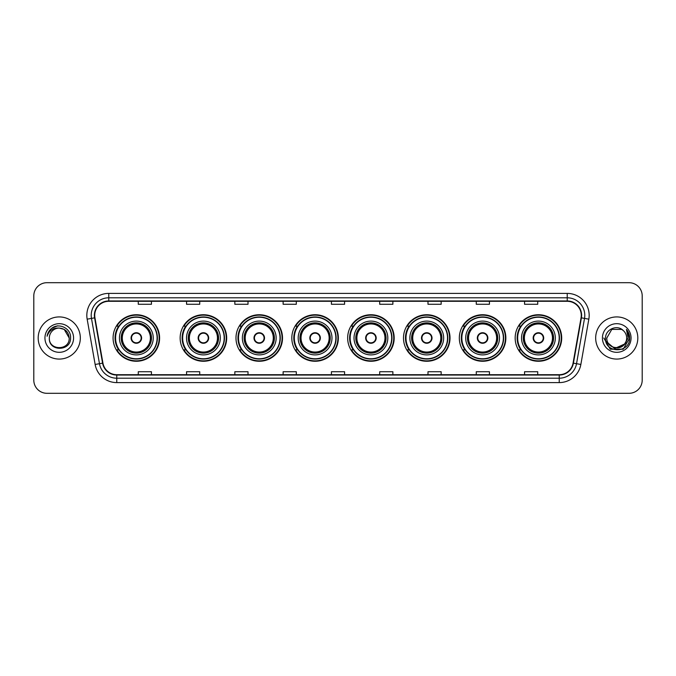 <?xml version="1.0" encoding="UTF-8"?>
<svg xmlns="http://www.w3.org/2000/svg" width="676" height="676" viewBox="0 0 676 676"><rect width="100%" height="100%" fill="white"/><g stroke="black" fill="none" stroke-linecap="round" stroke-linejoin="round"><path stroke-width="1.01" d="M515.163 338A23.263 23.263 0 0 0 538.426 361.263A23.263 23.263 0 0 0 561.697 338A23.263 23.263 0 0 0 538.426 314.737A23.263 23.263 0 0 0 515.163 338M459.325 338A23.263 23.263 0 0 0 482.596 361.263A23.263 23.263 0 0 0 505.859 338A23.263 23.263 0 0 0 482.596 314.737A23.263 23.263 0 0 0 459.325 338M403.496 338A23.263 23.263 0 0 0 426.759 361.263A23.263 23.263 0 0 0 450.022 338A23.263 23.263 0 0 0 426.759 314.737A23.263 23.263 0 0 0 403.496 338M347.658 338A23.263 23.263 0 0 0 370.921 361.263A23.263 23.263 0 0 0 394.184 338A23.263 23.263 0 0 0 370.921 314.737A23.263 23.263 0 0 0 347.658 338M291.821 338A23.263 23.263 0 0 0 315.084 361.263A23.263 23.263 0 0 0 338.355 338A23.263 23.263 0 0 0 315.084 314.737A23.263 23.263 0 0 0 291.821 338M235.983 338A23.263 23.263 0 0 0 259.254 361.263A23.263 23.263 0 0 0 282.517 338A23.263 23.263 0 0 0 259.254 314.737A23.263 23.263 0 0 0 235.983 338M180.146 338A23.263 23.263 0 0 0 203.417 361.263A23.263 23.263 0 0 0 226.68 338A23.263 23.263 0 0 0 203.417 314.737A23.263 23.263 0 0 0 180.146 338M113.078 338A23.263 23.263 0 0 0 136.341 361.263A23.263 23.263 0 0 0 159.604 338A23.263 23.263 0 0 0 136.341 314.737A23.263 23.263 0 0 0 113.078 338M118.655 349.855A21.286 21.286 0 0 1 118.655 326.145M185.731 349.855A21.286 21.286 0 0 1 185.731 326.145M241.569 349.855A21.286 21.286 0 0 1 241.569 326.145M297.398 349.855A21.286 21.286 0 0 1 297.398 326.145M353.235 349.855A21.286 21.286 0 0 1 353.235 326.145M409.073 349.855A21.286 21.286 0 0 1 409.073 326.145M464.911 349.855A21.286 21.286 0 0 1 464.911 326.145M520.748 349.855A21.286 21.286 0 0 1 520.748 326.145M33.8 295.86L33.8 380.14A13.165 13.165 0 0 0 46.965 393.305L629.035 393.305A13.165 13.165 0 0 0 642.2 380.14L642.2 295.86A13.165 13.165 0 0 0 629.035 282.695L46.965 282.695A13.165 13.165 0 0 0 33.8 295.86L33.8 380.14M38.186 338A21.074 21.074 0 0 0 59.26 359.074A21.074 21.074 0 0 0 80.326 338A21.074 21.074 0 0 0 59.26 316.926A21.074 21.074 0 0 0 38.186 338A21.074 21.074 0 0 0 59.26 359.074A21.074 21.074 0 0 0 80.326 338A21.074 21.074 0 0 0 59.26 316.926A21.074 21.074 0 0 0 38.186 338M595.674 338A21.074 21.074 0 0 0 616.74 359.074A21.074 21.074 0 0 0 637.814 338A21.074 21.074 0 0 0 616.74 316.926A21.074 21.074 0 0 0 595.674 338A21.074 21.074 0 0 0 616.74 359.074A21.074 21.074 0 0 0 637.814 338A21.074 21.074 0 0 0 616.74 316.926A21.074 21.074 0 0 0 595.674 338M94.724 315.346A14.044 14.044 0 0 1 108.777 301.302L567.223 301.302A14.044 14.044 0 0 1 581.056 317.788L573.071 363.088A14.044 14.044 0 0 1 559.238 374.698L116.762 374.698A14.044 14.044 0 0 1 102.929 363.088L94.944 317.788A14.044 14.044 0 0 1 94.724 315.346M94.378 315.346A14.399 14.399 0 0 0 94.598 317.847L102.583 363.147A14.399 14.399 0 0 0 116.762 375.045L559.238 375.045A14.399 14.399 0 0 0 573.417 363.147L581.402 317.847A14.399 14.399 0 0 0 567.223 300.955L108.777 300.955A14.399 14.399 0 0 0 94.378 315.346M87.162 319.165A21.945 21.945 0 0 1 108.777 293.401L567.223 293.401A21.945 21.945 0 0 1 588.838 319.165L580.853 364.465A21.945 21.945 0 0 1 559.238 382.599L116.762 382.599A21.945 21.945 0 0 1 95.147 364.465L87.162 319.165L91.48 318.396A17.559 17.559 0 0 1 108.777 297.795L567.223 297.795A17.559 17.559 0 0 1 584.52 318.396L576.527 363.696A17.559 17.559 0 0 1 559.238 378.205L116.762 378.205A17.559 17.559 0 0 1 99.473 363.696L91.48 318.396A17.559 17.559 0 0 1 91.218 315.346M629.035 282.695L46.965 282.695M46.965 393.305L629.035 393.305M642.2 380.14L642.2 295.86M573.417 363.147L576.527 363.696L584.52 318.396L588.838 319.165M331.417 301.302L331.417 304.276L344.583 304.276L344.583 301.302M283.126 301.302L283.126 304.276L296.299 304.276L296.299 301.302M234.842 301.302L234.842 304.276L248.016 304.276L248.016 301.302M186.559 301.302L186.559 304.276L199.724 304.276L199.724 301.302M138.276 301.302L138.276 304.276L151.441 304.276L151.441 301.302M379.701 301.302L379.701 304.276L392.874 304.276L392.874 301.302M427.984 301.302L427.984 304.276L441.158 304.276L441.158 301.302M476.276 301.302L476.276 304.276L489.441 304.276L489.441 301.302M524.559 301.302L524.559 304.276L537.724 304.276L537.724 301.302M344.583 374.698L344.583 371.724L331.417 371.724L331.417 374.698M296.299 374.698L296.299 371.724L283.126 371.724L283.126 374.698M248.016 374.698L248.016 371.724L234.842 371.724L234.842 374.698M199.724 374.698L199.724 371.724L186.559 371.724L186.559 374.698M151.441 374.698L151.441 371.724L138.276 371.724L138.276 374.698M392.874 374.698L392.874 371.724L379.701 371.724L379.701 374.698M441.158 374.698L441.158 371.724L427.984 371.724L427.984 374.698M489.441 374.698L489.441 371.724L476.276 371.724L476.276 374.698M537.724 374.698L537.724 371.724L524.559 371.724L524.559 374.698M69.18 338C69.789 350.802 48.731 350.802 49.34 338C48.41 351.866 71.022 351.545 70.574 338C71.343 328.511 59.015 322.359 51.714 328.282C49.137 330.353 47.59 333.006 47.083 336.259C49.128 330.437 53.184 327.716 59.26 328.08L64.22 329.406L69.18 338C69.789 350.802 48.731 350.802 49.34 338C48.731 350.802 69.789 350.802 69.18 338C69.789 350.802 48.731 350.802 49.34 338C48.731 350.802 69.789 350.802 69.18 338L64.22 329.406L59.26 328.08L64.22 329.406L69.18 338C68.597 331.975 65.285 328.663 59.26 328.08A9.92 9.92 0 0 0 49.34 338M44.946 338A14.314 14.314 0 0 0 59.26 352.314A14.314 14.314 0 0 0 73.574 338A14.314 14.314 0 0 0 59.26 323.686A14.314 14.314 0 0 0 44.946 338M51.714 328.291L57.697 325.798M119.441 338A16.9 16.9 0 0 1 136.341 321.1A16.9 16.9 0 0 1 153.241 338A16.9 16.9 0 0 1 136.341 354.9A16.9 16.9 0 0 1 119.441 338A16.9 16.9 0 0 0 136.341 354.9A16.9 16.9 0 0 0 153.241 338M118.917 326.145A21.074 21.074 0 0 0 118.917 349.855L116.83 349.855A22.823 22.823 0 0 0 159.164 338A22.823 22.823 0 0 0 116.83 326.145L118.951 326.145A21.049 21.049 0 0 1 157.39 338.051A21.049 21.049 0 0 1 118.951 349.855M157.102 338A20.762 20.762 0 0 0 136.341 317.238A20.762 20.762 0 0 0 115.579 338A20.762 20.762 0 0 0 136.341 358.762A20.762 20.762 0 0 0 157.102 338M121.418 338A14.923 14.923 0 0 0 136.341 352.923A14.923 14.923 0 0 0 151.263 338A14.923 14.923 0 0 0 136.341 323.077A14.923 14.923 0 0 0 121.418 338M122.297 338A14.044 14.044 0 0 1 136.341 323.956A14.044 14.044 0 0 1 150.385 338A14.044 14.044 0 0 1 136.341 352.044A14.044 14.044 0 0 1 122.297 338M131.076 338A5.264 5.264 0 0 0 136.341 343.264A5.264 5.264 0 0 0 141.605 338A5.264 5.264 0 0 0 136.341 332.736A5.264 5.264 0 0 0 131.076 338M121.857 338A14.483 14.483 0 0 1 136.341 323.517A14.483 14.483 0 0 1 150.824 338A14.483 14.483 0 0 1 136.341 352.483A14.483 14.483 0 0 1 121.857 338M131.237 336.682L131.423 336.682A5.095 5.095 0 0 1 141.259 336.682L140.988 336.682A4.825 4.825 0 0 1 136.341 342.825A4.825 4.825 0 0 1 131.693 336.682A4.825 4.825 0 0 1 140.988 336.682L141.445 336.682M141.445 339.318L141.259 339.318A5.095 5.095 0 0 1 131.423 339.318L131.237 339.318M626.66 338C627.269 350.802 606.211 350.802 606.82 338L611.78 329.406L621.7 329.406L623.238 330.505C617.154 324.117 605.426 329.381 605.535 338C604.42 353.32 629.255 353.717 629.66 338.744L629.677 338C629.643 334.747 628.562 331.891 626.432 329.423L628.139 338L624.345 344.371A9.92 9.92 0 0 0 626.66 338C627.269 350.802 606.211 350.802 606.82 338C606.211 350.802 627.269 350.802 626.66 338A9.92 9.92 0 0 0 623.238 330.505M624.345 344.371C619.081 351.495 606.304 346.94 606.82 338M624.979 343.847L614.628 348.537L605.848 341.219M602.426 338A14.314 14.314 0 0 0 616.74 352.314A14.314 14.314 0 0 0 631.054 338A14.314 14.314 0 0 0 616.74 323.686A14.314 14.314 0 0 0 602.426 338M626.432 329.423L629.677 338.38L629.069 334.079L629.677 338M603.803 338L610.267 349.205L623.213 349.205L629.677 338L626.525 329.533L629.677 338.372L626.627 329.643M626.525 329.533L629.677 338.38M186.517 338A16.9 16.9 0 0 1 203.417 321.1A16.9 16.9 0 0 1 220.317 338A16.9 16.9 0 0 1 203.417 354.9A16.9 16.9 0 0 1 186.517 338A16.9 16.9 0 0 0 203.417 354.9A16.9 16.9 0 0 0 220.317 338M185.993 326.145A21.074 21.074 0 0 0 185.993 349.855M224.179 338A20.762 20.762 0 0 0 203.417 317.238A20.762 20.762 0 0 0 182.655 338A20.762 20.762 0 0 0 203.417 358.762A20.762 20.762 0 0 0 224.179 338M188.486 338A14.923 14.923 0 0 0 203.417 352.923A14.923 14.923 0 0 0 218.34 338A14.923 14.923 0 0 0 203.417 323.077A14.923 14.923 0 0 0 188.486 338M189.364 338A14.044 14.044 0 0 1 203.417 323.956A14.044 14.044 0 0 1 217.461 338A14.044 14.044 0 0 1 203.417 352.044A14.044 14.044 0 0 1 189.364 338M198.144 338A5.264 5.264 0 0 0 203.417 343.264A5.264 5.264 0 0 0 208.681 338A5.264 5.264 0 0 0 203.417 332.736A5.264 5.264 0 0 0 198.144 338M188.925 338A14.483 14.483 0 0 1 203.417 323.517A14.483 14.483 0 0 1 217.9 338A14.483 14.483 0 0 1 203.417 352.483A14.483 14.483 0 0 1 188.925 338M226.24 338A22.823 22.823 0 0 1 183.906 349.855L186.018 349.855A21.049 21.049 0 0 0 224.457 338.051A21.049 21.049 0 0 0 186.018 326.145L183.906 326.145A22.823 22.823 0 0 1 226.24 338M198.313 336.682L198.49 336.682A5.095 5.095 0 0 1 208.335 336.682L208.056 336.682A4.825 4.825 0 0 1 203.417 342.825A4.825 4.825 0 0 1 198.769 336.682A4.825 4.825 0 0 1 208.056 336.682L208.512 336.682M208.512 339.318L208.056 339.318A4.825 4.825 0 0 1 198.769 339.318L198.313 339.318M208.056 339.318L208.335 339.318A5.095 5.095 0 0 1 198.49 339.318L198.769 339.318M242.354 338A16.9 16.9 0 0 1 259.254 321.1A16.9 16.9 0 0 1 276.154 338A16.9 16.9 0 0 1 259.254 354.9A16.9 16.9 0 0 1 242.354 338A16.9 16.9 0 0 0 259.254 354.9A16.9 16.9 0 0 0 276.154 338M241.831 326.145A21.074 21.074 0 0 0 241.831 349.855L239.743 349.855A22.823 22.823 0 0 0 282.078 338A22.823 22.823 0 0 0 239.743 326.145L241.856 326.145A21.049 21.049 0 0 1 280.295 338.051A21.049 21.049 0 0 1 241.856 349.855M280.016 338A20.762 20.762 0 0 0 259.254 317.238A20.762 20.762 0 0 0 238.484 338A20.762 20.762 0 0 0 259.254 358.762A20.762 20.762 0 0 0 280.016 338M244.323 338A14.923 14.923 0 0 0 259.254 352.923A14.923 14.923 0 0 0 274.177 338A14.923 14.923 0 0 0 259.254 323.077A14.923 14.923 0 0 0 244.323 338M245.202 338A14.044 14.044 0 0 1 259.254 323.956A14.044 14.044 0 0 1 273.298 338A14.044 14.044 0 0 1 259.254 352.044A14.044 14.044 0 0 1 245.202 338M253.982 338A5.264 5.264 0 0 0 259.254 343.264A5.264 5.264 0 0 0 264.519 338A5.264 5.264 0 0 0 259.254 332.736A5.264 5.264 0 0 0 253.982 338M244.763 338A14.483 14.483 0 0 1 259.254 323.517A14.483 14.483 0 0 1 273.738 338A14.483 14.483 0 0 1 259.254 352.483A14.483 14.483 0 0 1 244.763 338M254.151 336.682L254.328 336.682A5.095 5.095 0 0 1 264.172 336.682L263.894 336.682A4.825 4.825 0 0 1 259.254 342.825A4.825 4.825 0 0 1 254.607 336.682A4.825 4.825 0 0 1 263.894 336.682L264.35 336.682M264.35 339.318L263.894 339.318A4.825 4.825 0 0 1 254.607 339.318L254.151 339.318M263.894 339.318L264.172 339.318A5.095 5.095 0 0 1 254.328 339.318L254.607 339.318M298.184 338A16.9 16.9 0 0 1 315.084 321.1A16.9 16.9 0 0 1 331.984 338A16.9 16.9 0 0 1 315.084 354.9A16.9 16.9 0 0 1 298.184 338A16.9 16.9 0 0 0 315.084 354.9A16.9 16.9 0 0 0 331.984 338M297.668 326.145A21.074 21.074 0 0 0 297.668 349.855M335.845 338A20.762 20.762 0 0 0 315.084 317.238A20.762 20.762 0 0 0 294.322 338A20.762 20.762 0 0 0 315.084 358.762A20.762 20.762 0 0 0 335.845 338M300.161 338A14.923 14.923 0 0 0 315.084 352.923A14.923 14.923 0 0 0 330.015 338A14.923 14.923 0 0 0 315.084 323.077A14.923 14.923 0 0 0 300.161 338M301.04 338A14.044 14.044 0 0 1 315.084 323.956A14.044 14.044 0 0 1 329.136 338A14.044 14.044 0 0 1 315.084 352.044A14.044 14.044 0 0 1 301.04 338M309.819 338A5.264 5.264 0 0 0 315.084 343.264A5.264 5.264 0 0 0 320.356 338A5.264 5.264 0 0 0 315.084 332.736A5.264 5.264 0 0 0 309.819 338M300.6 338A14.483 14.483 0 0 1 315.084 323.517A14.483 14.483 0 0 1 329.575 338A14.483 14.483 0 0 1 315.084 352.483A14.483 14.483 0 0 1 300.6 338M337.915 338A22.823 22.823 0 0 1 295.581 349.855L297.693 349.855A21.049 21.049 0 0 0 336.133 338.051A21.049 21.049 0 0 0 297.693 326.145L295.581 326.145A22.823 22.823 0 0 1 337.915 338M309.988 336.682L310.166 336.682A5.095 5.095 0 0 1 320.01 336.682L319.731 336.682A4.825 4.825 0 0 1 315.084 342.825A4.825 4.825 0 0 1 310.445 336.682A4.825 4.825 0 0 1 319.731 336.682L320.187 336.682M320.187 339.318L319.731 339.318A4.825 4.825 0 0 1 310.445 339.318L309.988 339.318M319.731 339.318L320.01 339.318A5.095 5.095 0 0 1 310.166 339.318L310.445 339.318M354.021 338A16.9 16.9 0 0 1 370.921 321.1A16.9 16.9 0 0 1 387.821 338A16.9 16.9 0 0 1 370.921 354.9A16.9 16.9 0 0 1 354.021 338A16.9 16.9 0 0 0 370.921 354.9A16.9 16.9 0 0 0 387.821 338M353.497 326.145A21.074 21.074 0 0 0 353.497 349.855M391.683 338A20.762 20.762 0 0 0 370.921 317.238A20.762 20.762 0 0 0 350.16 338A20.762 20.762 0 0 0 370.921 358.762A20.762 20.762 0 0 0 391.683 338M355.998 338A14.923 14.923 0 0 0 370.921 352.923A14.923 14.923 0 0 0 385.844 338A14.923 14.923 0 0 0 370.921 323.077A14.923 14.923 0 0 0 355.998 338M356.877 338A14.044 14.044 0 0 1 370.921 323.956A14.044 14.044 0 0 1 384.965 338A14.044 14.044 0 0 1 370.921 352.044A14.044 14.044 0 0 1 356.877 338M365.657 338A5.264 5.264 0 0 0 370.921 343.264A5.264 5.264 0 0 0 376.186 338A5.264 5.264 0 0 0 370.921 332.736A5.264 5.264 0 0 0 365.657 338M356.438 338A14.483 14.483 0 0 1 370.921 323.517A14.483 14.483 0 0 1 385.404 338A14.483 14.483 0 0 1 370.921 352.483A14.483 14.483 0 0 1 356.438 338M393.745 338A22.823 22.823 0 0 1 351.41 349.855L353.531 349.855A21.049 21.049 0 0 0 391.97 338.051A21.049 21.049 0 0 0 353.531 326.145L351.41 326.145A22.823 22.823 0 0 1 393.745 338M365.826 336.682L366.003 336.682A5.095 5.095 0 0 1 375.839 336.682L375.569 336.682A4.825 4.825 0 0 1 370.921 342.825A4.825 4.825 0 0 1 366.274 336.682A4.825 4.825 0 0 1 375.569 336.682L376.025 336.682M376.025 339.318L375.569 339.318A4.825 4.825 0 0 1 366.274 339.318L365.826 339.318M375.569 339.318L375.839 339.318A5.095 5.095 0 0 1 366.003 339.318L366.274 339.318M409.859 338A16.9 16.9 0 0 1 426.759 321.1A16.9 16.9 0 0 1 443.659 338A16.9 16.9 0 0 1 426.759 354.9A16.9 16.9 0 0 1 409.859 338A16.9 16.9 0 0 0 426.759 354.9A16.9 16.9 0 0 0 443.659 338M409.335 326.145A21.074 21.074 0 0 0 409.335 349.855M447.52 338A20.762 20.762 0 0 0 426.759 317.238A20.762 20.762 0 0 0 405.997 338A20.762 20.762 0 0 0 426.759 358.762A20.762 20.762 0 0 0 447.52 338M411.836 338A14.923 14.923 0 0 0 426.759 352.923A14.923 14.923 0 0 0 441.682 338A14.923 14.923 0 0 0 426.759 323.077A14.923 14.923 0 0 0 411.836 338M412.715 338A14.044 14.044 0 0 1 426.759 323.956A14.044 14.044 0 0 1 440.803 338A14.044 14.044 0 0 1 426.759 352.044A14.044 14.044 0 0 1 412.715 338M421.494 338A5.264 5.264 0 0 0 426.759 343.264A5.264 5.264 0 0 0 432.023 338A5.264 5.264 0 0 0 426.759 332.736A5.264 5.264 0 0 0 421.494 338M412.275 338A14.483 14.483 0 0 1 426.759 323.517A14.483 14.483 0 0 1 441.242 338A14.483 14.483 0 0 1 426.759 352.483A14.483 14.483 0 0 1 412.275 338M449.582 338A22.823 22.823 0 0 1 407.248 349.855L409.369 349.855A21.049 21.049 0 0 0 447.808 338.051A21.049 21.049 0 0 0 409.369 326.145L407.248 326.145A22.823 22.823 0 0 1 449.582 338M421.655 336.682L421.841 336.682A5.095 5.095 0 0 1 431.677 336.682L431.406 336.682A4.825 4.825 0 0 1 426.759 342.825A4.825 4.825 0 0 1 422.111 336.682A4.825 4.825 0 0 1 431.406 336.682L431.854 336.682M431.854 339.318L431.406 339.318A4.825 4.825 0 0 1 422.111 339.318L421.655 339.318M431.406 339.318L431.677 339.318A5.095 5.095 0 0 1 421.841 339.318L422.111 339.318M465.696 338A16.9 16.9 0 0 1 482.596 321.1A16.9 16.9 0 0 1 499.496 338A16.9 16.9 0 0 1 482.596 354.9A16.9 16.9 0 0 1 465.696 338A16.9 16.9 0 0 0 482.596 354.9A16.9 16.9 0 0 0 499.496 338M465.173 326.145A21.074 21.074 0 0 0 465.173 349.855M503.358 338A20.762 20.762 0 0 0 482.596 317.238A20.762 20.762 0 0 0 461.835 338A20.762 20.762 0 0 0 482.596 358.762A20.762 20.762 0 0 0 503.358 338M467.665 338A14.923 14.923 0 0 0 482.596 352.923A14.923 14.923 0 0 0 497.519 338A14.923 14.923 0 0 0 482.596 323.077A14.923 14.923 0 0 0 467.665 338M468.544 338A14.044 14.044 0 0 1 482.596 323.956A14.044 14.044 0 0 1 496.64 338A14.044 14.044 0 0 1 482.596 352.044A14.044 14.044 0 0 1 468.544 338M477.324 338A5.264 5.264 0 0 0 482.596 343.264A5.264 5.264 0 0 0 487.861 338A5.264 5.264 0 0 0 482.596 332.736A5.264 5.264 0 0 0 477.324 338M468.105 338A14.483 14.483 0 0 1 482.596 323.517A14.483 14.483 0 0 1 497.08 338A14.483 14.483 0 0 1 482.596 352.483A14.483 14.483 0 0 1 468.105 338M505.42 338A22.823 22.823 0 0 1 463.085 349.855L465.198 349.855A21.049 21.049 0 0 0 503.637 338.051A21.049 21.049 0 0 0 465.198 326.145L463.085 326.145A22.823 22.823 0 0 1 505.42 338M477.493 336.682L477.67 336.682A5.095 5.095 0 0 1 487.514 336.682L487.235 336.682A4.825 4.825 0 0 1 482.596 342.825A4.825 4.825 0 0 1 477.949 336.682A4.825 4.825 0 0 1 487.235 336.682L487.692 336.682M487.692 339.318L487.235 339.318A4.825 4.825 0 0 1 477.949 339.318L477.493 339.318M487.235 339.318L487.514 339.318A5.095 5.095 0 0 1 477.67 339.318L477.949 339.318M521.526 338A16.9 16.9 0 0 1 538.426 321.1A16.9 16.9 0 0 1 555.326 338A16.9 16.9 0 0 1 538.426 354.9A16.9 16.9 0 0 1 521.526 338A16.9 16.9 0 0 0 538.426 354.9A16.9 16.9 0 0 0 555.326 338M521.01 326.145A21.074 21.074 0 0 0 521.01 349.855L518.923 349.855A22.823 22.823 0 0 0 561.257 338A22.823 22.823 0 0 0 518.923 326.145L521.035 326.145A21.049 21.049 0 0 1 559.475 338.051A21.049 21.049 0 0 1 521.035 349.855M559.196 338A20.762 20.762 0 0 0 538.426 317.238A20.762 20.762 0 0 0 517.664 338A20.762 20.762 0 0 0 538.426 358.762A20.762 20.762 0 0 0 559.196 338M523.503 338A14.923 14.923 0 0 0 538.426 352.923A14.923 14.923 0 0 0 553.357 338A14.923 14.923 0 0 0 538.426 323.077A14.923 14.923 0 0 0 523.503 338M524.382 338A14.044 14.044 0 0 1 538.426 323.956A14.044 14.044 0 0 1 552.478 338A14.044 14.044 0 0 1 538.426 352.044A14.044 14.044 0 0 1 524.382 338M533.161 338A5.264 5.264 0 0 0 538.426 343.264A5.264 5.264 0 0 0 543.698 338A5.264 5.264 0 0 0 538.426 332.736A5.264 5.264 0 0 0 533.161 338M523.942 338A14.483 14.483 0 0 1 538.426 323.517A14.483 14.483 0 0 1 552.917 338A14.483 14.483 0 0 1 538.426 352.483A14.483 14.483 0 0 1 523.942 338M533.33 336.682L533.508 336.682A5.095 5.095 0 0 1 543.352 336.682L543.073 336.682A4.825 4.825 0 0 1 538.426 342.825A4.825 4.825 0 0 1 533.787 336.682A4.825 4.825 0 0 1 543.073 336.682L543.529 336.682M543.529 339.318L543.073 339.318A4.825 4.825 0 0 1 533.787 339.318L533.33 339.318M543.073 339.318L543.352 339.318A5.095 5.095 0 0 1 533.508 339.318L533.787 339.318M567.223 293.401L567.223 300.955M91.48 318.396L94.598 317.847M116.762 382.599L116.762 375.045M559.238 375.045L559.238 382.599M95.147 364.465L102.583 363.147M581.402 317.847L584.52 318.396M108.777 293.401L108.777 300.955M576.527 363.696L580.853 364.465M151.483 338A15.142 15.142 0 0 0 136.341 322.858A15.142 15.142 0 0 0 121.198 338A15.142 15.142 0 0 0 136.341 353.142A15.142 15.142 0 0 0 151.483 338M218.559 338A15.142 15.142 0 0 0 203.417 322.858A15.142 15.142 0 0 0 188.274 338A15.142 15.142 0 0 0 203.417 353.142A15.142 15.142 0 0 0 218.559 338M274.397 338A15.142 15.142 0 0 0 259.254 322.858A15.142 15.142 0 0 0 244.104 338A15.142 15.142 0 0 0 259.254 353.142A15.142 15.142 0 0 0 274.397 338M330.234 338A15.142 15.142 0 0 0 315.084 322.858A15.142 15.142 0 0 0 299.941 338A15.142 15.142 0 0 0 315.084 353.142A15.142 15.142 0 0 0 330.234 338M386.064 338A15.142 15.142 0 0 0 370.921 322.858A15.142 15.142 0 0 0 355.779 338A15.142 15.142 0 0 0 370.921 353.142A15.142 15.142 0 0 0 386.064 338M441.901 338A15.142 15.142 0 0 0 426.759 322.858A15.142 15.142 0 0 0 411.616 338A15.142 15.142 0 0 0 426.759 353.142A15.142 15.142 0 0 0 441.901 338M497.739 338A15.142 15.142 0 0 0 482.596 322.858A15.142 15.142 0 0 0 467.446 338A15.142 15.142 0 0 0 482.596 353.142A15.142 15.142 0 0 0 497.739 338M553.576 338A15.142 15.142 0 0 0 538.426 322.858A15.142 15.142 0 0 0 523.283 338A15.142 15.142 0 0 0 538.426 353.142A15.142 15.142 0 0 0 553.576 338"/></g></svg>
